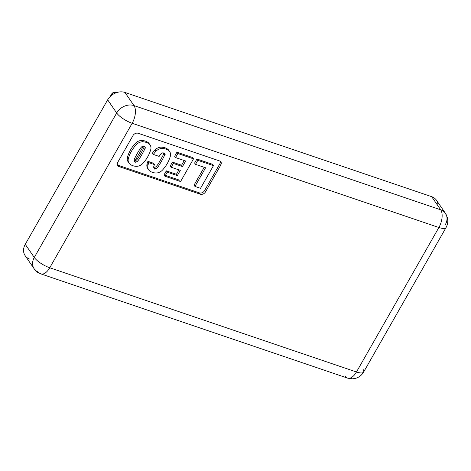 <?xml version="1.0" encoding="UTF-8"?>
<svg xmlns="http://www.w3.org/2000/svg" width="471" height="471" viewBox="0 0 471 471"><rect width="100%" height="100%" fill="white"/><g stroke="black" fill="none" stroke-linecap="round" stroke-linejoin="round"><path stroke-width="0.71" d="M111.068 95.743L111.627 94.059M111.645 94.023L113.105 92.504L116.302 92.281M116.767 92.546L113.105 92.504L111.439 95.436L113.105 92.504L111.751 93.829L110.226 96.52M143.337 146.193L134.594 161.518L143.337 146.193M445.313 224.655A13.435 10.815 -34.5 0 0 445.436 213.322L436.405 200.175A13.435 10.815 145.5 0 0 431.666 196.672L440.697 209.819A13.435 10.815 -34.5 0 1 445.436 213.322A13.435 10.815 145.5 0 0 440.697 209.819A13.435 6.835 108.8 0 1 438.878 227.505L132.163 123.278A13.435 4.109 -150.3 0 1 116.69 112.987A13.435 10.815 -34.5 0 1 133.982 105.592L124.956 92.451A13.435 10.815 145.5 0 0 107.659 99.84L116.69 112.987A13.435 4.109 29.7 0 0 132.163 123.278A13.435 6.835 -71.2 0 0 133.982 105.592A13.435 10.815 145.5 0 0 116.69 112.987L34.283 257.46A13.435 10.815 145.5 0 0 34.159 268.794A13.435 10.815 -34.5 0 1 34.283 257.46L25.251 244.319A13.435 10.815 145.5 0 0 25.128 255.647L34.159 268.794C38.151 273.239 37.197 272.126 40.912 273.91A13.435 6.835 -71.2 0 0 49.749 267.758A13.435 4.109 -150.3 0 1 34.283 257.46A13.435 4.109 29.7 0 0 49.749 267.758L356.465 371.984A13.435 6.835 108.8 0 1 347.627 378.131A13.435 6.835 108.8 0 1 345.614 376.523M38.899 272.297A13.435 10.815 -34.5 0 1 34.159 268.794M362.905 369.129A13.435 4.109 -150.3 0 1 363.624 372.066A13.435 4.109 -150.3 0 1 356.465 371.984L438.878 227.505A13.435 4.109 29.7 0 0 446.031 227.587L446.031 227.587A13.435 4.109 -150.3 0 1 438.878 227.505A13.435 6.835 -71.2 0 0 440.697 209.819L133.982 105.592A13.435 6.835 108.8 0 1 132.163 123.278L49.749 267.758A13.435 6.835 108.8 0 1 40.912 273.91L347.627 378.131A13.435 6.835 -71.2 0 0 356.465 371.984L49.749 267.758L132.163 123.278L438.878 227.505L356.465 371.984A13.435 4.109 29.7 0 0 363.624 372.066C361.816 375.116 359.255 377.171 355.952 378.237L352.714 378.825L347.627 378.131M220.663 165.292L205.444 191.968A4.033 3.244 -34.5 0 1 200.257 194.182L119.198 166.64A4.033 3.244 -34.5 0 1 117.815 162.189L133.028 135.513A4.033 3.244 -34.5 0 1 138.215 133.299L219.274 160.841A4.033 3.244 -34.5 0 1 220.663 165.292L219.757 163.979L204.544 190.649L205.444 191.968L220.663 165.292A4.033 3.244 145.5 0 0 220.699 161.894A4.033 3.244 145.5 0 0 219.274 160.841L138.215 133.299A4.033 3.244 145.5 0 0 133.028 135.513L117.815 162.189A4.033 3.244 145.5 0 0 117.779 165.586A4.033 3.244 145.5 0 0 119.198 166.64L200.257 194.182L199.357 192.869L118.298 165.327L119.198 166.64M154.5 164.591L153.599 163.278L147.9 161.341L148.801 162.654L154.5 164.591A12.446 10.021 145.5 0 0 153.723 166.646A2.231 1.796 145.5 0 0 153.946 167.9A2.231 1.796 145.5 0 0 157.161 167.817A11.869 9.555 145.5 0 0 159.039 165.28A11.869 9.555 -34.5 0 1 157.161 167.817A2.231 1.796 -34.5 0 1 154.729 168.483A2.231 1.796 -34.5 0 1 153.723 166.646A12.446 10.021 -34.5 0 1 154.5 164.591L148.801 162.654A32.234 25.946 145.5 0 0 147.876 165.545A7.689 6.188 145.5 0 0 149.749 170.985A14.819 11.928 145.5 0 0 155.707 173.004A7.689 6.188 145.5 0 0 162.171 170.402A32.234 25.946 145.5 0 0 167.299 163.484A32.234 25.946 145.5 0 0 170.443 155.895A7.689 6.188 145.5 0 0 168.565 150.455A14.819 11.928 145.5 0 0 162.613 148.43A7.689 6.188 145.5 0 0 156.148 151.038A32.234 25.946 145.5 0 0 153.316 154.429L159.133 156.407A12.446 10.021 -34.5 0 1 161.153 153.623A2.231 1.796 -34.5 0 1 163.584 152.957A2.231 1.796 -34.5 0 1 164.591 154.788A11.869 9.555 -34.5 0 1 163.437 157.573A11.869 9.555 -34.5 0 1 163.402 157.632A81.872 65.899 -34.5 0 1 161.347 161.465A81.872 65.899 -34.5 0 1 159.074 165.221A11.869 9.555 -34.5 0 1 159.039 165.28A11.869 9.555 145.5 0 0 159.074 165.221A81.872 65.899 145.5 0 0 161.347 161.465A81.872 65.899 145.5 0 0 163.402 157.632A11.869 9.555 145.5 0 0 163.437 157.573A11.869 9.555 145.5 0 0 164.591 154.788M150.072 144.95L149.166 143.637A7.689 6.188 145.5 0 0 148.065 142.483L148.966 143.796A14.819 11.928 145.5 0 0 143.013 141.771A7.689 6.188 145.5 0 0 136.549 144.379A32.234 25.946 145.5 0 0 128.271 158.88A7.689 6.188 145.5 0 0 130.149 164.32A14.819 11.928 145.5 0 0 136.107 166.345A7.689 6.188 145.5 0 0 142.572 163.737A32.234 25.946 145.5 0 0 147.7 156.825A32.234 25.946 145.5 0 0 150.844 149.236A7.689 6.188 145.5 0 0 148.966 143.796L148.065 142.483A14.819 11.928 145.5 0 0 142.107 140.458L143.013 141.771A14.819 11.928 -34.5 0 1 148.966 143.796A7.689 6.188 -34.5 0 1 150.072 144.95A7.689 6.188 -34.5 0 1 150.844 149.236A32.234 25.946 -34.5 0 1 147.7 156.825A32.234 25.946 -34.5 0 1 142.572 163.737A7.689 6.188 -34.5 0 1 136.107 166.345A14.819 11.928 -34.5 0 1 130.149 164.32A7.689 6.188 -34.5 0 1 129.048 163.166A7.689 6.188 -34.5 0 1 128.271 158.88A32.234 25.946 -34.5 0 1 136.549 144.379A7.689 6.188 -34.5 0 1 143.013 141.771L142.107 140.458A7.689 6.188 145.5 0 0 135.642 143.06L136.549 144.379L135.642 143.06A32.234 25.946 145.5 0 0 127.37 157.567L128.271 158.88L127.37 157.567A7.689 6.188 145.5 0 0 128.141 161.853L129.048 163.166M145.674 148.194L144.774 146.875A2.231 1.796 145.5 0 0 141.553 146.964A11.869 9.555 145.5 0 0 139.64 149.56A11.869 9.555 -34.5 0 1 141.553 146.964A2.231 1.796 -34.5 0 1 143.985 146.298A2.231 1.796 -34.5 0 1 144.991 148.13A11.869 9.555 -34.5 0 1 143.838 150.914A11.869 9.555 -34.5 0 1 143.802 150.973A81.872 65.899 -34.5 0 1 141.742 154.8A81.872 65.899 -34.5 0 1 139.475 158.556A11.869 9.555 -34.5 0 1 139.44 158.621A11.869 9.555 -34.5 0 1 137.561 161.159A2.231 1.796 -34.5 0 1 135.13 161.824A2.231 1.796 -34.5 0 1 134.123 159.987A11.869 9.555 -34.5 0 1 135.312 157.143A81.872 65.899 -34.5 0 1 139.64 149.56A81.872 65.899 145.5 0 0 135.312 157.143A11.869 9.555 145.5 0 0 134.123 159.987A2.231 1.796 145.5 0 0 134.347 161.241A2.231 1.796 145.5 0 0 137.561 161.159A11.869 9.555 145.5 0 0 139.44 158.621A11.869 9.555 145.5 0 0 139.475 158.556A81.872 65.899 145.5 0 0 141.742 154.8A81.872 65.899 145.5 0 0 143.802 150.973A11.869 9.555 145.5 0 0 143.838 150.914A11.869 9.555 145.5 0 0 144.991 148.13M180.576 181.541L193.516 158.851L177.855 153.528L175.548 157.573L185.651 161.005L182.489 166.546L173.352 163.443L171.185 167.24L180.322 170.343L177.326 175.606L167.217 172.174L177.326 175.606L180.322 170.343L171.185 167.24L173.352 163.443L182.489 166.546L185.651 161.005L175.548 157.573L177.855 153.528L193.516 158.851L180.576 181.541L164.915 176.219L180.576 181.541M142.937 149.595A11.869 9.555 145.5 0 0 144.091 146.817M138.574 157.243A81.872 65.899 145.5 0 0 140.841 153.487A81.872 65.899 145.5 0 0 142.901 149.66M134.082 160.452A2.231 1.796 145.5 0 0 136.661 159.84A11.869 9.555 145.5 0 0 138.539 157.308M204.544 190.649A4.033 3.244 -34.5 0 1 199.357 192.869A4.033 3.244 145.5 0 0 204.544 190.649L219.757 163.979A4.033 3.244 145.5 0 0 220.145 161.306M200.257 194.182A4.033 3.244 145.5 0 0 205.444 191.968M147.876 165.545A32.234 25.946 -34.5 0 1 148.801 162.654L147.9 161.341A32.234 25.946 145.5 0 0 146.97 164.226L147.876 165.545L146.97 164.226A7.689 6.188 145.5 0 0 147.741 168.512L148.648 169.825A7.689 6.188 -34.5 0 1 147.876 165.545M169.672 151.615L168.765 150.296A7.689 6.188 145.5 0 0 167.664 149.142L168.565 150.455A7.689 6.188 -34.5 0 1 169.672 151.615A7.689 6.188 -34.5 0 1 170.443 155.895A32.234 25.946 -34.5 0 1 167.299 163.484A32.234 25.946 -34.5 0 1 162.171 170.402A7.689 6.188 -34.5 0 1 155.707 173.004A14.819 11.928 -34.5 0 1 149.749 170.985A7.689 6.188 -34.5 0 1 148.648 169.825M162.613 148.43A14.819 11.928 -34.5 0 1 168.565 150.455L167.664 149.142A14.819 11.928 145.5 0 0 161.706 147.117L162.613 148.43L161.706 147.117A7.689 6.188 145.5 0 0 155.242 149.725L156.148 151.038A7.689 6.188 -34.5 0 1 162.613 148.43M165.274 154.853L164.373 153.54A2.231 1.796 145.5 0 0 161.153 153.623A12.446 10.021 145.5 0 0 159.133 156.407L153.316 154.429A32.234 25.946 -34.5 0 1 156.148 151.038L155.242 149.725A32.234 25.946 145.5 0 0 152.416 153.116L153.316 154.429L152.416 153.116A32.234 25.946 -34.5 0 1 155.242 149.725A7.689 6.188 -34.5 0 1 161.706 147.117A14.819 11.928 -34.5 0 1 167.664 149.142A7.689 6.188 -34.5 0 1 169.166 150.991M192.61 157.538L193.516 158.851L192.61 157.538L176.949 152.215L177.855 153.528L176.949 152.215L174.641 156.26L175.548 157.573L174.641 156.26L176.949 152.215L192.61 157.538M184.267 160.534L181.588 165.233L182.489 166.546L181.588 165.233L172.445 162.13L173.352 163.443L172.445 162.13L170.278 165.922L171.185 167.24L170.278 165.922L172.445 162.13L181.588 165.233L184.267 160.534M164.915 176.219L164.008 174.906L166.316 170.861L176.419 174.294L178.939 169.872L176.419 174.294L177.326 175.606L176.419 174.294L166.316 170.861L167.217 172.174L166.316 170.861L164.008 174.906L164.915 176.219L167.217 172.174M165.392 175.371L179.669 180.222L165.392 175.371M213.475 165.633L200.534 188.323L194.959 186.428L205.591 167.782L195.512 164.355L197.82 160.311L213.475 165.633L212.574 164.32L213.475 165.633L197.82 160.311L196.913 158.998L197.82 160.311L195.512 164.355L194.605 163.043L195.512 164.355L205.591 167.782L194.959 186.428L194.052 185.115L194.959 186.428L200.534 188.323L213.475 165.633M212.574 164.32L196.913 158.998L194.605 163.043L196.913 158.998L212.574 164.32M204.208 167.311L194.052 185.115L204.208 167.311M118.298 165.327L199.357 192.869M128.648 162.471A7.689 6.188 -34.5 0 1 127.37 157.567A32.234 25.946 -34.5 0 1 135.642 143.06A7.689 6.188 -34.5 0 1 142.107 140.458A14.819 11.928 -34.5 0 1 148.065 142.483A7.689 6.188 -34.5 0 1 149.566 144.332M153.687 167.111A2.231 1.796 145.5 0 0 156.26 166.504A11.869 9.555 145.5 0 0 158.138 163.967A11.869 9.555 145.5 0 0 158.174 163.902A81.872 65.899 145.5 0 0 160.44 160.146A81.872 65.899 145.5 0 0 162.501 156.319A11.869 9.555 145.5 0 0 162.536 156.26A11.869 9.555 145.5 0 0 163.69 153.475M148.247 169.13A7.689 6.188 -34.5 0 1 146.97 164.226A32.234 25.946 -34.5 0 1 147.9 161.341L153.599 163.278M133.982 105.592L440.697 209.819L431.666 196.672L124.956 92.451L133.982 105.592M29.867 259.156A13.435 10.815 -34.5 0 1 25.251 244.319L107.659 99.84A13.435 10.815 -34.5 0 1 124.956 92.451L431.666 196.672A13.435 10.815 -34.5 0 1 437.977 205.856M107.659 99.84L25.251 244.319L34.283 257.46L116.69 112.987L107.659 99.84M116.037 92.175L116.955 92.487M445.436 213.322L447.45 217.896C448.198 221.264 447.727 224.496 446.031 227.587L363.624 372.066M135.248 162.554L134.347 161.241M221.6 163.207L220.699 161.894M118.68 166.905L117.779 165.586M154.847 169.213L153.946 167.9"/></g></svg>
